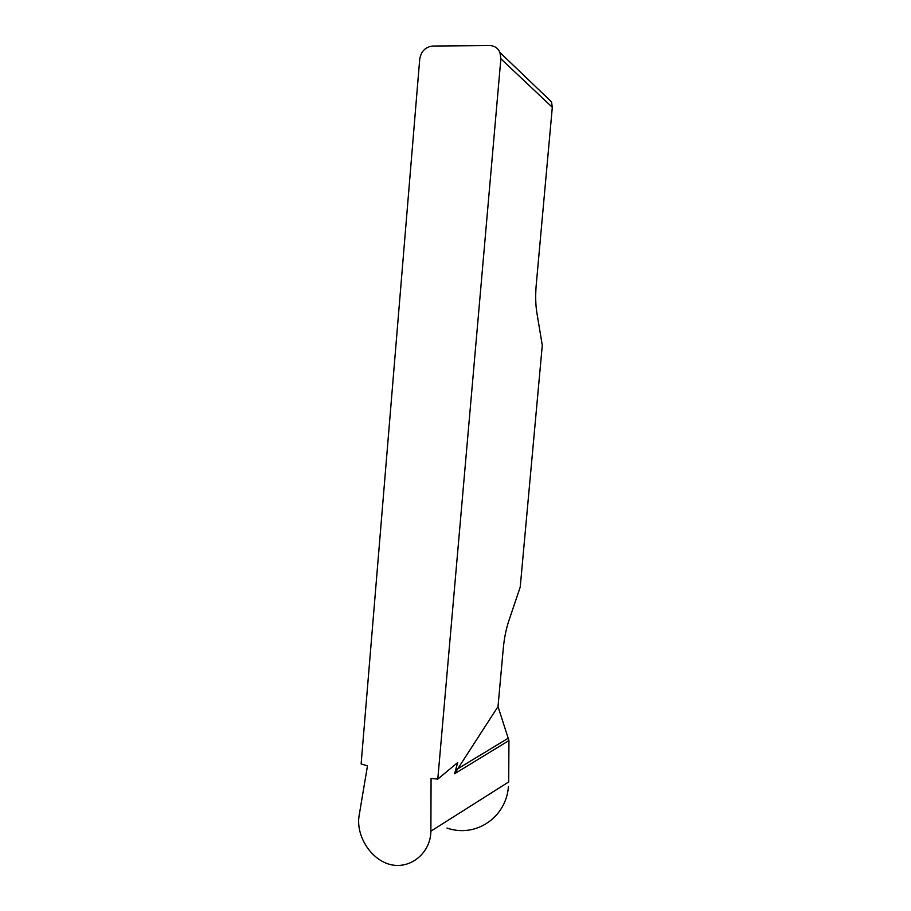 <?xml version="1.0" encoding="UTF-8"?>
<svg xmlns="http://www.w3.org/2000/svg" width="911" height="911" viewBox="0 0 911 911"><rect width="100%" height="100%" fill="white"/><g stroke="black" fill="none" stroke-linecap="round" stroke-linejoin="round"><path stroke-width="1.37" d="M457.686 762.553L454.566 773.769L498.01 706.572L508.942 740.552L508.691 781.945L430.88 831.174L431.074 778.404L437.792 779.11L457.686 762.553M545.666 96.27L551.508 101.861L552.305 107.316L536.237 284.756C535.349 295.141 535.543 304.342 536.807 312.348L542.284 345.349L520.227 587.06L508.805 620.903C506.095 629.08 504.261 638.167 503.305 648.165L498.01 706.572M552.305 107.316L500.868 58.771L437.792 779.11M500.868 58.771L499.945 52.496C497.873 48.021 494.434 45.698 489.617 45.55L432.748 46.04C425.426 46.905 421.087 51.278 419.72 59.181L361.12 763.953L367.486 765.821L359.071 815.892C356.053 834.374 368.807 856.625 386.89 863.491C408.413 871.531 430.709 853.858 430.88 831.174M508.942 740.552L454.566 773.769M508.532 738.024L456.832 769.362M446.982 828.053C475.656 838.154 506.174 817.429 508.429 786.671M499.945 52.496L551.508 101.861"/></g></svg>
